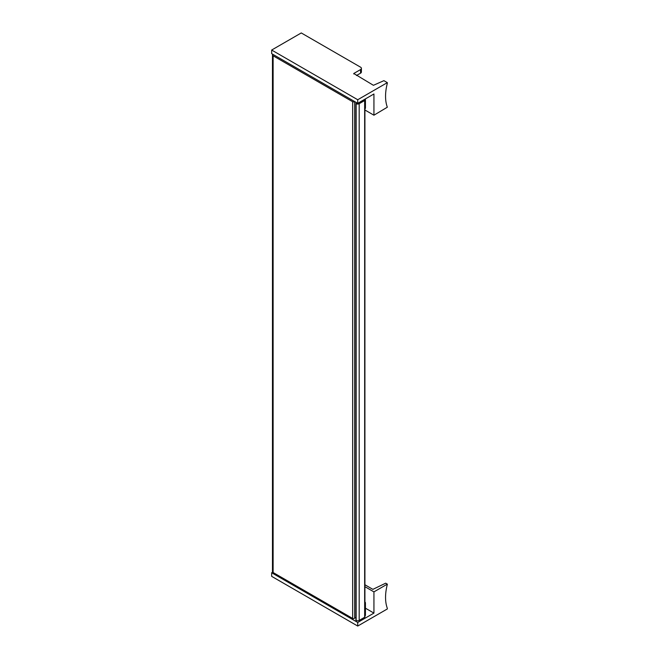 <?xml version="1.0" encoding="UTF-8"?>
<svg xmlns="http://www.w3.org/2000/svg" width="659" height="659" viewBox="0 0 659 659"><rect width="100%" height="100%" fill="white"/><g stroke="black" fill="none" stroke-linecap="round" stroke-linejoin="round"><path stroke-width="0.99" d="M272.752 54.269A2.199 1.269 0 0 0 272.472 54.895A2.199 1.269 0 0 0 273.114 55.801L352.647 101.717A1.178 0.675 0 0 0 354.558 101.502M272.472 54.895L272.472 571.625A2.199 1.269 0 0 0 273.114 572.523L352.647 618.439A1.178 0.675 0 0 0 353.924 618.587A1.178 0.675 0 0 0 354.649 617.961L354.649 101.552M354.649 617.302L355.918 618.068M356.692 102.73L356.173 103.035A0.881 0.511 0 0 0 356.14 103.727A2.199 1.269 0 0 0 359.188 103.694L364.658 100.53A0.881 0.511 0 0 0 364.674 99.822L364.279 99.583A1.466 0.848 0 0 0 364.254 99.567M355.918 103.389L355.918 620.119A0.881 0.511 0 0 0 356.14 620.448L356.14 103.727M356.14 620.448A2.199 1.269 0 0 0 359.188 620.416L364.658 617.252A0.881 0.511 0 0 0 364.921 616.898L364.921 100.176M364.921 586.675L373.933 591.881L387.335 584.138L385.68 583.182L372.879 589.36L364.921 584.764M387.335 584.138L387.335 584.385A44.046 25.429 -60 0 0 387.335 608.356L387.335 608.957L357.73 626.05L357.73 622.45L373.933 613.101L365.432 608.199M373.933 591.881L373.933 613.101M272.686 572.169L271.665 572.762L271.665 576.353L357.73 626.05M364.921 616.149A3.962 2.29 0 0 0 365.432 615.02L365.432 603.034A3.962 2.29 0 0 0 364.921 601.898M271.665 572.762L357.73 622.45M364.921 604.163A3.962 2.29 0 0 0 365.432 603.034M353.784 73.487L360.555 69.574A2.933 1.697 0 0 0 361.412 68.379A2.933 1.697 0 0 0 360.555 67.177L301.27 32.95L271.665 50.043L271.665 53.643L357.73 103.331L357.73 99.74L387.335 82.647L383.909 80.662L373.431 85.308L353.784 73.487L353.784 73.965M387.335 82.647L387.335 83.248A44.046 25.429 -60 0 0 387.335 107.211L373.933 115.201L364.921 109.995M356.478 75.521L360.555 73.174A2.933 1.697 0 0 0 361.387 72.169L361.412 68.379M357.73 103.331L373.933 93.982L373.933 115.201M271.665 50.043L357.73 99.74M364.921 109.015A3.962 2.29 0 0 0 365.432 107.887L365.432 98.883M273.114 572.523L273.114 55.801M352.647 618.439L352.647 101.717M359.188 620.416L359.188 103.694M364.658 617.252L364.658 100.53M360.555 73.174L360.555 69.574"/></g></svg>
